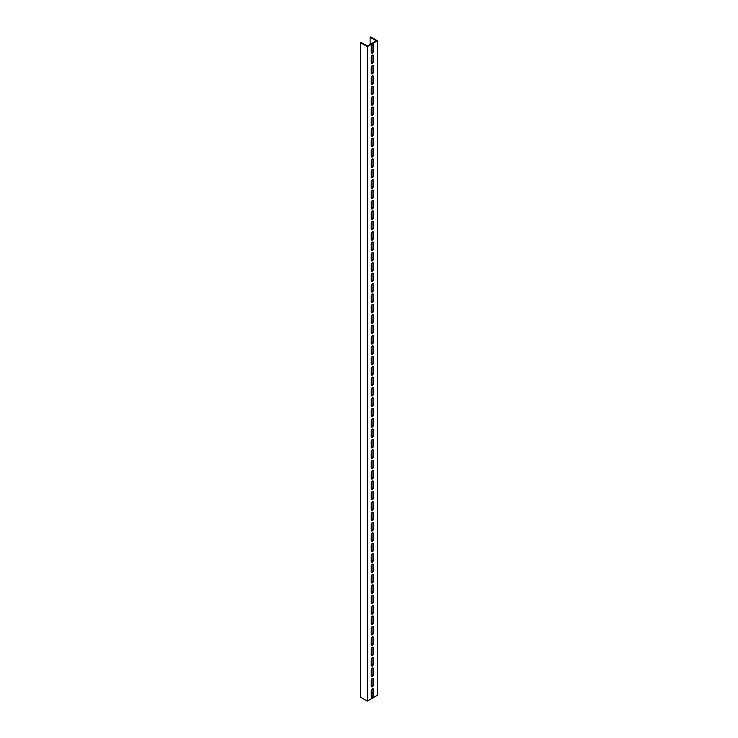 <?xml version="1.0" encoding="UTF-8"?>
<svg xmlns="http://www.w3.org/2000/svg" width="738" height="738" viewBox="0 0 738 738"><rect width="100%" height="100%" fill="white"/><g stroke="black" fill="none" stroke-linecap="round" stroke-linejoin="round"><path stroke-width="1.11" d="M366.186 45.987L367.312 46.642L367.312 701.1L360.568 697.207L360.568 42.739L366.186 45.987M370.125 44.363L370.125 37.223L370.688 36.9L377.432 40.793L377.432 695.261L367.312 701.1M377.432 40.793L367.312 46.642M373.502 684.799A1.587 0.922 -60 0 1 372.801 686.405A1.587 0.922 -60 0 1 371.583 686.829A1.587 0.922 -60 0 1 371.251 686.1L371.251 680.39A1.587 0.922 -60 0 1 371.943 678.785A1.587 0.922 -60 0 1 373.17 678.36A1.587 0.922 -60 0 1 373.502 679.089L373.502 684.799L372.939 684.477L372.939 678.766A1.587 0.922 120 0 0 372.838 678.287M373.502 674.412A1.587 0.922 -60 0 1 372.801 676.017A1.587 0.922 -60 0 1 371.583 676.442A1.587 0.922 -60 0 1 371.251 675.713L371.251 670.003A1.587 0.922 -60 0 1 371.943 668.397A1.587 0.922 -60 0 1 373.17 667.973A1.587 0.922 -60 0 1 373.502 668.702L373.502 674.412L372.939 674.089L372.939 668.379A1.587 0.922 120 0 0 372.838 667.899M373.502 664.025A1.587 0.922 -60 0 1 372.801 665.63A1.587 0.922 -60 0 1 371.583 666.054A1.587 0.922 -60 0 1 371.251 665.325L371.251 659.615A1.587 0.922 -60 0 1 371.943 658.01A1.587 0.922 -60 0 1 373.17 657.586A1.587 0.922 -60 0 1 373.502 658.314L373.502 664.025L372.939 663.702L372.939 657.992A1.587 0.922 120 0 0 372.838 657.512M373.502 653.637A1.587 0.922 -60 0 1 372.801 655.243A1.587 0.922 -60 0 1 371.583 655.667A1.587 0.922 -60 0 1 371.251 654.938L371.251 649.228A1.587 0.922 -60 0 1 371.943 647.623A1.587 0.922 -60 0 1 373.17 647.198A1.587 0.922 -60 0 1 373.502 647.927L373.502 653.637L372.939 653.315L372.939 647.604A1.587 0.922 120 0 0 372.838 647.125M373.502 643.25A1.587 0.922 -60 0 1 372.801 644.855A1.587 0.922 -60 0 1 371.583 645.28A1.587 0.922 -60 0 1 371.251 644.551L371.251 638.831A1.587 0.922 -60 0 1 371.943 637.235A1.587 0.922 -60 0 1 373.17 636.811A1.587 0.922 -60 0 1 373.502 637.54L373.502 643.25L372.939 642.927L372.939 637.208A1.587 0.922 120 0 0 372.838 636.737M373.502 632.863A1.587 0.922 -60 0 1 372.801 634.459A1.587 0.922 -60 0 1 371.583 634.892A1.587 0.922 -60 0 1 371.251 634.163L371.251 628.444A1.587 0.922 -60 0 1 371.943 626.848A1.587 0.922 -60 0 1 373.17 626.424A1.587 0.922 -60 0 1 373.502 627.152L373.502 632.863L372.939 632.54L372.939 626.82A1.587 0.922 120 0 0 372.838 626.35M373.502 622.475A1.587 0.922 -60 0 1 372.801 624.071A1.587 0.922 -60 0 1 371.583 624.505A1.587 0.922 -60 0 1 371.251 623.776L371.251 618.057A1.587 0.922 -60 0 1 371.943 616.461A1.587 0.922 -60 0 1 373.17 616.036A1.587 0.922 -60 0 1 373.502 616.756L373.502 622.475L372.939 622.152L372.939 616.433A1.587 0.922 120 0 0 372.838 615.962M373.502 612.088A1.587 0.922 -60 0 1 372.801 613.684A1.587 0.922 -60 0 1 371.583 614.108A1.587 0.922 -60 0 1 371.251 613.379L371.251 607.669A1.587 0.922 -60 0 1 371.943 606.073A1.587 0.922 -60 0 1 373.17 605.64A1.587 0.922 -60 0 1 373.502 606.368L373.502 612.088L372.939 611.765L372.939 606.046A1.587 0.922 120 0 0 372.838 605.575M373.502 601.701A1.587 0.922 -60 0 1 372.801 603.297A1.587 0.922 -60 0 1 371.583 603.721A1.587 0.922 -60 0 1 371.251 602.992L371.251 597.282A1.587 0.922 -60 0 1 371.943 595.686A1.587 0.922 -60 0 1 373.17 595.252A1.587 0.922 -60 0 1 373.502 595.981L373.502 601.701L372.939 601.369L372.939 595.658A1.587 0.922 120 0 0 372.838 595.179M373.502 591.313A1.587 0.922 -60 0 1 372.801 592.909A1.587 0.922 -60 0 1 371.583 593.334A1.587 0.922 -60 0 1 371.251 592.605L371.251 586.894A1.587 0.922 -60 0 1 371.943 585.289A1.587 0.922 -60 0 1 373.17 584.865A1.587 0.922 -60 0 1 373.502 585.594L373.502 591.313L372.939 590.981L372.939 585.271A1.587 0.922 120 0 0 372.838 584.791M373.502 580.917A1.587 0.922 -60 0 1 372.801 582.522A1.587 0.922 -60 0 1 371.583 582.946A1.587 0.922 -60 0 1 371.251 582.217L371.251 576.507A1.587 0.922 -60 0 1 371.943 574.902A1.587 0.922 -60 0 1 373.17 574.478A1.587 0.922 -60 0 1 373.502 575.206L373.502 580.917L372.939 580.594L372.939 574.884A1.587 0.922 120 0 0 372.838 574.404M373.502 570.529A1.587 0.922 -60 0 1 372.801 572.135A1.587 0.922 -60 0 1 371.583 572.559A1.587 0.922 -60 0 1 371.251 571.83L371.251 566.12A1.587 0.922 -60 0 1 371.943 564.515A1.587 0.922 -60 0 1 373.17 564.09A1.587 0.922 -60 0 1 373.502 564.819L373.502 570.529L372.939 570.206L372.939 564.496A1.587 0.922 120 0 0 372.838 564.016M373.502 560.142A1.587 0.922 -60 0 1 372.801 561.747A1.587 0.922 -60 0 1 371.583 562.171A1.587 0.922 -60 0 1 371.251 561.443L371.251 555.732A1.587 0.922 -60 0 1 371.943 554.127A1.587 0.922 -60 0 1 373.17 553.703A1.587 0.922 -60 0 1 373.502 554.432L373.502 560.142L372.939 559.819L372.939 554.109A1.587 0.922 120 0 0 372.838 553.629M373.502 549.755A1.587 0.922 -60 0 1 372.801 551.36A1.587 0.922 -60 0 1 371.583 551.784A1.587 0.922 -60 0 1 371.251 551.055L371.251 545.345A1.587 0.922 -60 0 1 371.943 543.74A1.587 0.922 -60 0 1 373.17 543.316A1.587 0.922 -60 0 1 373.502 544.044L373.502 549.755L372.939 549.432L372.939 543.721A1.587 0.922 120 0 0 372.838 543.242M373.502 539.367A1.587 0.922 -60 0 1 372.801 540.972A1.587 0.922 -60 0 1 371.583 541.397A1.587 0.922 -60 0 1 371.251 540.668L371.251 534.949A1.587 0.922 -60 0 1 371.943 533.353A1.587 0.922 -60 0 1 373.17 532.928A1.587 0.922 -60 0 1 373.502 533.657L373.502 539.367L372.939 539.044L372.939 533.325A1.587 0.922 120 0 0 372.838 532.854M373.502 528.98A1.587 0.922 -60 0 1 372.801 530.576A1.587 0.922 -60 0 1 371.583 531.009A1.587 0.922 -60 0 1 371.251 530.281L371.251 524.561A1.587 0.922 -60 0 1 371.943 522.965A1.587 0.922 -60 0 1 373.17 522.541A1.587 0.922 -60 0 1 373.502 523.27L373.502 528.98L372.939 528.657L372.939 522.938A1.587 0.922 120 0 0 372.838 522.467M373.502 518.593A1.587 0.922 -60 0 1 372.801 520.189A1.587 0.922 -60 0 1 371.583 520.622A1.587 0.922 -60 0 1 371.251 519.893L371.251 514.174A1.587 0.922 -60 0 1 371.943 512.578A1.587 0.922 -60 0 1 373.17 512.154A1.587 0.922 -60 0 1 373.502 512.873L373.502 518.593L372.939 518.27L372.939 512.55A1.587 0.922 120 0 0 372.838 512.08M373.502 508.205A1.587 0.922 -60 0 1 372.801 509.801A1.587 0.922 -60 0 1 371.583 510.226A1.587 0.922 -60 0 1 371.251 509.497L371.251 503.786A1.587 0.922 -60 0 1 371.943 502.191A1.587 0.922 -60 0 1 373.17 501.757A1.587 0.922 -60 0 1 373.502 502.486L373.502 508.205L372.939 507.882L372.939 502.163A1.587 0.922 120 0 0 372.838 501.692M373.502 497.818A1.587 0.922 -60 0 1 372.801 499.414A1.587 0.922 -60 0 1 371.583 499.838A1.587 0.922 -60 0 1 371.251 499.109L371.251 493.399A1.587 0.922 -60 0 1 371.943 491.803A1.587 0.922 -60 0 1 373.17 491.37A1.587 0.922 -60 0 1 373.502 492.098L373.502 497.818L372.939 497.486L372.939 491.776A1.587 0.922 120 0 0 372.838 491.296M373.502 487.431A1.587 0.922 -60 0 1 372.801 489.026A1.587 0.922 -60 0 1 371.583 489.451A1.587 0.922 -60 0 1 371.251 488.722L371.251 483.012A1.587 0.922 -60 0 1 371.943 481.407A1.587 0.922 -60 0 1 373.17 480.982A1.587 0.922 -60 0 1 373.502 481.711L373.502 487.431L372.939 487.098L372.939 481.388A1.587 0.922 120 0 0 372.838 480.908M373.502 477.034A1.587 0.922 -60 0 1 372.801 478.639A1.587 0.922 -60 0 1 371.583 479.063A1.587 0.922 -60 0 1 371.251 478.335L371.251 472.624A1.587 0.922 -60 0 1 371.943 471.019A1.587 0.922 -60 0 1 373.17 470.595A1.587 0.922 -60 0 1 373.502 471.324L373.502 477.034L372.939 476.711L372.939 471.001A1.587 0.922 120 0 0 372.838 470.521M373.502 466.647A1.587 0.922 -60 0 1 372.801 468.252A1.587 0.922 -60 0 1 371.583 468.676A1.587 0.922 -60 0 1 371.251 467.947L371.251 462.237A1.587 0.922 -60 0 1 371.943 460.632A1.587 0.922 -60 0 1 373.17 460.208A1.587 0.922 -60 0 1 373.502 460.936L373.502 466.647L372.939 466.324L372.939 460.613A1.587 0.922 120 0 0 372.838 460.134M373.502 456.259A1.587 0.922 -60 0 1 372.801 457.864A1.587 0.922 -60 0 1 371.583 458.289A1.587 0.922 -60 0 1 371.251 457.56L371.251 451.85A1.587 0.922 -60 0 1 371.943 450.245A1.587 0.922 -60 0 1 373.17 449.82A1.587 0.922 -60 0 1 373.502 450.549L373.502 456.259L372.939 455.936L372.939 450.226A1.587 0.922 120 0 0 372.838 449.746M373.502 445.872A1.587 0.922 -60 0 1 372.801 447.477A1.587 0.922 -60 0 1 371.583 447.901A1.587 0.922 -60 0 1 371.251 447.173L371.251 441.462A1.587 0.922 -60 0 1 371.943 439.857A1.587 0.922 -60 0 1 373.17 439.433A1.587 0.922 -60 0 1 373.502 440.162L373.502 445.872L372.939 445.549L372.939 439.839A1.587 0.922 120 0 0 372.838 439.359M373.502 435.485A1.587 0.922 -60 0 1 372.801 437.09A1.587 0.922 -60 0 1 371.583 437.514A1.587 0.922 -60 0 1 371.251 436.785L371.251 431.066A1.587 0.922 -60 0 1 371.943 429.47A1.587 0.922 -60 0 1 373.17 429.046A1.587 0.922 -60 0 1 373.502 429.774L373.502 435.485L372.939 435.162L372.939 429.442A1.587 0.922 120 0 0 372.838 428.972M373.502 425.097A1.587 0.922 -60 0 1 372.801 426.693A1.587 0.922 -60 0 1 371.583 427.127A1.587 0.922 -60 0 1 371.251 426.398L371.251 420.678A1.587 0.922 -60 0 1 371.943 419.083A1.587 0.922 -60 0 1 373.17 418.658A1.587 0.922 -60 0 1 373.502 419.387L373.502 425.097L372.939 424.774L372.939 419.055A1.587 0.922 120 0 0 372.838 418.584M373.502 414.71A1.587 0.922 -60 0 1 372.801 416.306A1.587 0.922 -60 0 1 371.583 416.739A1.587 0.922 -60 0 1 371.251 416.011L371.251 410.291A1.587 0.922 -60 0 1 371.943 408.695A1.587 0.922 -60 0 1 373.17 408.271A1.587 0.922 -60 0 1 373.502 408.99L373.502 414.71L372.939 414.387L372.939 408.668A1.587 0.922 120 0 0 372.838 408.197M373.502 404.323A1.587 0.922 -60 0 1 372.801 405.918A1.587 0.922 -60 0 1 371.583 406.343A1.587 0.922 -60 0 1 371.251 405.614L371.251 399.904A1.587 0.922 -60 0 1 371.943 398.308A1.587 0.922 -60 0 1 373.17 397.874A1.587 0.922 -60 0 1 373.502 398.603L373.502 404.323L372.939 404L372.939 398.28A1.587 0.922 120 0 0 372.838 397.81M373.502 393.935A1.587 0.922 -60 0 1 372.801 395.531A1.587 0.922 -60 0 1 371.583 395.955A1.587 0.922 -60 0 1 371.251 395.227L371.251 389.516A1.587 0.922 -60 0 1 371.943 387.92A1.587 0.922 -60 0 1 373.17 387.487A1.587 0.922 -60 0 1 373.502 388.216L373.502 393.935L372.939 393.603L372.939 387.893A1.587 0.922 120 0 0 372.838 387.413M373.502 383.548A1.587 0.922 -60 0 1 372.801 385.144A1.587 0.922 -60 0 1 371.583 385.568A1.587 0.922 -60 0 1 371.251 384.839L371.251 379.129A1.587 0.922 -60 0 1 371.943 377.524A1.587 0.922 -60 0 1 373.17 377.1A1.587 0.922 -60 0 1 373.502 377.828L373.502 383.548L372.939 383.216L372.939 377.505A1.587 0.922 120 0 0 372.838 377.026M373.502 373.151A1.587 0.922 -60 0 1 372.801 374.756A1.587 0.922 -60 0 1 371.583 375.181A1.587 0.922 -60 0 1 371.251 374.452L371.251 368.742A1.587 0.922 -60 0 1 371.943 367.137A1.587 0.922 -60 0 1 373.17 366.712A1.587 0.922 -60 0 1 373.502 367.441L373.502 373.151L372.939 372.828L372.939 367.118A1.587 0.922 120 0 0 372.838 366.638M373.502 362.764A1.587 0.922 -60 0 1 372.801 364.369A1.587 0.922 -60 0 1 371.583 364.793A1.587 0.922 -60 0 1 371.251 364.065L371.251 358.354A1.587 0.922 -60 0 1 371.943 356.749A1.587 0.922 -60 0 1 373.17 356.325A1.587 0.922 -60 0 1 373.502 357.054L373.502 362.764L372.939 362.441L372.939 356.731A1.587 0.922 120 0 0 372.838 356.251M373.502 352.377A1.587 0.922 -60 0 1 372.801 353.982A1.587 0.922 -60 0 1 371.583 354.406A1.587 0.922 -60 0 1 371.251 353.677L371.251 347.967A1.587 0.922 -60 0 1 371.943 346.362A1.587 0.922 -60 0 1 373.17 345.938A1.587 0.922 -60 0 1 373.502 346.666L373.502 352.377L372.939 352.054L372.939 346.343A1.587 0.922 120 0 0 372.838 345.864M373.502 341.989A1.587 0.922 -60 0 1 372.801 343.594A1.587 0.922 -60 0 1 371.583 344.019A1.587 0.922 -60 0 1 371.251 343.29L371.251 337.58A1.587 0.922 -60 0 1 371.943 335.974A1.587 0.922 -60 0 1 373.17 335.55A1.587 0.922 -60 0 1 373.502 336.279L373.502 341.989L372.939 341.666L372.939 335.956A1.587 0.922 120 0 0 372.838 335.476M373.502 331.602A1.587 0.922 -60 0 1 372.801 333.207A1.587 0.922 -60 0 1 371.583 333.631A1.587 0.922 -60 0 1 371.251 332.903L371.251 327.183A1.587 0.922 -60 0 1 371.943 325.587A1.587 0.922 -60 0 1 373.17 325.163A1.587 0.922 -60 0 1 373.502 325.892L373.502 331.602L372.939 331.279L372.939 325.559A1.587 0.922 120 0 0 372.838 325.089M373.502 321.214A1.587 0.922 -60 0 1 372.801 322.81A1.587 0.922 -60 0 1 371.583 323.244A1.587 0.922 -60 0 1 371.251 322.515L371.251 316.796A1.587 0.922 -60 0 1 371.943 315.2A1.587 0.922 -60 0 1 373.17 314.775A1.587 0.922 -60 0 1 373.502 315.504L373.502 321.214L372.939 320.892L372.939 315.172A1.587 0.922 120 0 0 372.838 314.702M373.502 310.827A1.587 0.922 -60 0 1 372.801 312.423A1.587 0.922 -60 0 1 371.583 312.857A1.587 0.922 -60 0 1 371.251 312.128L371.251 306.408A1.587 0.922 -60 0 1 371.943 304.812A1.587 0.922 -60 0 1 373.17 304.388A1.587 0.922 -60 0 1 373.502 305.108L373.502 310.827L372.939 310.504L372.939 304.785A1.587 0.922 120 0 0 372.838 304.314M373.502 300.44A1.587 0.922 -60 0 1 372.801 302.036A1.587 0.922 -60 0 1 371.583 302.46A1.587 0.922 -60 0 1 371.251 301.731L371.251 296.021A1.587 0.922 -60 0 1 371.943 294.425A1.587 0.922 -60 0 1 373.17 293.992A1.587 0.922 -60 0 1 373.502 294.72L373.502 300.44L372.939 300.117L372.939 294.397A1.587 0.922 120 0 0 372.838 293.927M373.502 290.052A1.587 0.922 -60 0 1 372.801 291.648A1.587 0.922 -60 0 1 371.583 292.073A1.587 0.922 -60 0 1 371.251 291.344L371.251 285.634A1.587 0.922 -60 0 1 371.943 284.038A1.587 0.922 -60 0 1 373.17 283.604A1.587 0.922 -60 0 1 373.502 284.333L373.502 290.052L372.939 289.72L372.939 284.01A1.587 0.922 120 0 0 372.838 283.53M373.502 279.665A1.587 0.922 -60 0 1 372.801 281.261A1.587 0.922 -60 0 1 371.583 281.685A1.587 0.922 -60 0 1 371.251 280.957L371.251 275.246A1.587 0.922 -60 0 1 371.943 273.641A1.587 0.922 -60 0 1 373.17 273.217A1.587 0.922 -60 0 1 373.502 273.946L373.502 279.665L372.939 279.333L372.939 273.623A1.587 0.922 120 0 0 372.838 273.143M373.502 269.269A1.587 0.922 -60 0 1 372.801 270.874A1.587 0.922 -60 0 1 371.583 271.298A1.587 0.922 -60 0 1 371.251 270.569L371.251 264.859A1.587 0.922 -60 0 1 371.943 263.254A1.587 0.922 -60 0 1 373.17 262.829A1.587 0.922 -60 0 1 373.502 263.558L373.502 269.269L372.939 268.946L372.939 263.235A1.587 0.922 120 0 0 372.838 262.756M373.502 258.881A1.587 0.922 -60 0 1 372.801 260.486A1.587 0.922 -60 0 1 371.583 260.911A1.587 0.922 -60 0 1 371.251 260.182L371.251 254.472A1.587 0.922 -60 0 1 371.943 252.866A1.587 0.922 -60 0 1 373.17 252.442A1.587 0.922 -60 0 1 373.502 253.171L373.502 258.881L372.939 258.558L372.939 252.848A1.587 0.922 120 0 0 372.838 252.368M373.502 248.494A1.587 0.922 -60 0 1 372.801 250.099A1.587 0.922 -60 0 1 371.583 250.523A1.587 0.922 -60 0 1 371.251 249.795L371.251 244.084A1.587 0.922 -60 0 1 371.943 242.479A1.587 0.922 -60 0 1 373.17 242.055A1.587 0.922 -60 0 1 373.502 242.784L373.502 248.494L372.939 248.171L372.939 242.461A1.587 0.922 120 0 0 372.838 241.981M373.502 238.106A1.587 0.922 -60 0 1 372.801 239.712A1.587 0.922 -60 0 1 371.583 240.136A1.587 0.922 -60 0 1 371.251 239.407L371.251 233.697A1.587 0.922 -60 0 1 371.943 232.092A1.587 0.922 -60 0 1 373.17 231.667A1.587 0.922 -60 0 1 373.502 232.396L373.502 238.106L372.939 237.784L372.939 232.073A1.587 0.922 120 0 0 372.838 231.594M373.502 227.719A1.587 0.922 -60 0 1 372.801 229.324A1.587 0.922 -60 0 1 371.583 229.749A1.587 0.922 -60 0 1 371.251 229.02L371.251 223.3A1.587 0.922 -60 0 1 371.943 221.704A1.587 0.922 -60 0 1 373.17 221.28A1.587 0.922 -60 0 1 373.502 222.009L373.502 227.719L372.939 227.396L372.939 221.677A1.587 0.922 120 0 0 372.838 221.206M373.502 217.332A1.587 0.922 -60 0 1 372.801 218.928A1.587 0.922 -60 0 1 371.583 219.361A1.587 0.922 -60 0 1 371.251 218.632L371.251 212.913A1.587 0.922 -60 0 1 371.943 211.317A1.587 0.922 -60 0 1 373.17 210.893A1.587 0.922 -60 0 1 373.502 211.621L373.502 217.332L372.939 217.009L372.939 211.289A1.587 0.922 120 0 0 372.838 210.819M373.502 206.944A1.587 0.922 -60 0 1 372.801 208.54A1.587 0.922 -60 0 1 371.583 208.974A1.587 0.922 -60 0 1 371.251 208.245L371.251 202.526A1.587 0.922 -60 0 1 371.943 200.93A1.587 0.922 -60 0 1 373.17 200.505A1.587 0.922 -60 0 1 373.502 201.225L373.502 206.944L372.939 206.622L372.939 200.902A1.587 0.922 120 0 0 372.838 200.432M373.502 196.557A1.587 0.922 -60 0 1 372.801 198.153A1.587 0.922 -60 0 1 371.583 198.577A1.587 0.922 -60 0 1 371.251 197.849L371.251 192.138A1.587 0.922 -60 0 1 371.943 190.542A1.587 0.922 -60 0 1 373.17 190.109A1.587 0.922 -60 0 1 373.502 190.838L373.502 196.557L372.939 196.234L372.939 190.515A1.587 0.922 120 0 0 372.838 190.044M373.502 186.17A1.587 0.922 -60 0 1 372.801 187.766A1.587 0.922 -60 0 1 371.583 188.19A1.587 0.922 -60 0 1 371.251 187.461L371.251 181.751A1.587 0.922 -60 0 1 371.943 180.155A1.587 0.922 -60 0 1 373.17 179.721A1.587 0.922 -60 0 1 373.502 180.45L373.502 186.17L372.939 185.838L372.939 180.127A1.587 0.922 120 0 0 372.838 179.648M373.502 175.782A1.587 0.922 -60 0 1 372.801 177.378A1.587 0.922 -60 0 1 371.583 177.803A1.587 0.922 -60 0 1 371.251 177.074L371.251 171.364A1.587 0.922 -60 0 1 371.943 169.758A1.587 0.922 -60 0 1 373.17 169.334A1.587 0.922 -60 0 1 373.502 170.063L373.502 175.782L372.939 175.45L372.939 169.74A1.587 0.922 120 0 0 372.838 169.26M373.502 165.386A1.587 0.922 -60 0 1 372.801 166.991A1.587 0.922 -60 0 1 371.583 167.415A1.587 0.922 -60 0 1 371.251 166.687L371.251 160.976A1.587 0.922 -60 0 1 371.943 159.371A1.587 0.922 -60 0 1 373.17 158.947A1.587 0.922 -60 0 1 373.502 159.676L373.502 165.386L372.939 165.063L372.939 159.353A1.587 0.922 120 0 0 372.838 158.873M373.502 154.998A1.587 0.922 -60 0 1 372.801 156.604A1.587 0.922 -60 0 1 371.583 157.028A1.587 0.922 -60 0 1 371.251 156.299L371.251 150.589A1.587 0.922 -60 0 1 371.943 148.984A1.587 0.922 -60 0 1 373.17 148.559A1.587 0.922 -60 0 1 373.502 149.288L373.502 154.998L372.939 154.676L372.939 148.965A1.587 0.922 120 0 0 372.838 148.486M373.502 144.611A1.587 0.922 -60 0 1 372.801 146.216A1.587 0.922 -60 0 1 371.583 146.641A1.587 0.922 -60 0 1 371.251 145.912L371.251 140.202A1.587 0.922 -60 0 1 371.943 138.596A1.587 0.922 -60 0 1 373.17 138.172A1.587 0.922 -60 0 1 373.502 138.901L373.502 144.611L372.939 144.288L372.939 138.578A1.587 0.922 120 0 0 372.838 138.098M373.502 134.224A1.587 0.922 -60 0 1 372.801 135.829A1.587 0.922 -60 0 1 371.583 136.253A1.587 0.922 -60 0 1 371.251 135.524L371.251 129.814A1.587 0.922 -60 0 1 371.943 128.209A1.587 0.922 -60 0 1 373.17 127.785A1.587 0.922 -60 0 1 373.502 128.513L373.502 134.224L372.939 133.901L372.939 128.191A1.587 0.922 120 0 0 372.838 127.711M373.502 123.836A1.587 0.922 -60 0 1 372.801 125.442A1.587 0.922 -60 0 1 371.583 125.866A1.587 0.922 -60 0 1 371.251 125.137L371.251 119.418A1.587 0.922 -60 0 1 371.943 117.822A1.587 0.922 -60 0 1 373.17 117.397A1.587 0.922 -60 0 1 373.502 118.126L373.502 123.836L372.939 123.514L372.939 117.794A1.587 0.922 120 0 0 372.838 117.324M373.502 113.449A1.587 0.922 -60 0 1 372.801 115.045A1.587 0.922 -60 0 1 371.583 115.479A1.587 0.922 -60 0 1 371.251 114.75L371.251 109.03A1.587 0.922 -60 0 1 371.943 107.434A1.587 0.922 -60 0 1 373.17 107.01A1.587 0.922 -60 0 1 373.502 107.739L373.502 113.449L372.939 113.126L372.939 107.407A1.587 0.922 120 0 0 372.838 106.936M373.502 103.062A1.587 0.922 -60 0 1 372.801 104.658A1.587 0.922 -60 0 1 371.583 105.091A1.587 0.922 -60 0 1 371.251 104.362L371.251 98.643A1.587 0.922 -60 0 1 371.943 97.047A1.587 0.922 -60 0 1 373.17 96.623A1.587 0.922 -60 0 1 373.502 97.342L373.502 103.062L372.939 102.739L372.939 97.019A1.587 0.922 120 0 0 372.838 96.549M373.502 92.674A1.587 0.922 -60 0 1 372.801 94.27A1.587 0.922 -60 0 1 371.583 94.695A1.587 0.922 -60 0 1 371.251 93.966L371.251 88.256A1.587 0.922 -60 0 1 371.943 86.66A1.587 0.922 -60 0 1 373.17 86.226A1.587 0.922 -60 0 1 373.502 86.955L373.502 92.674L372.939 92.351L372.939 86.632A1.587 0.922 120 0 0 372.838 86.162M373.502 82.287A1.587 0.922 -60 0 1 372.801 83.883A1.587 0.922 -60 0 1 371.583 84.307A1.587 0.922 -60 0 1 371.251 83.578L371.251 77.868A1.587 0.922 -60 0 1 371.943 76.272A1.587 0.922 -60 0 1 373.17 75.839A1.587 0.922 -60 0 1 373.502 76.567L373.502 82.287L372.939 81.955L372.939 76.245A1.587 0.922 120 0 0 372.838 75.765M373.502 71.9A1.587 0.922 -60 0 1 372.801 73.496A1.587 0.922 -60 0 1 371.583 73.92A1.587 0.922 -60 0 1 371.251 73.191L371.251 67.481A1.587 0.922 -60 0 1 371.943 65.876A1.587 0.922 -60 0 1 373.17 65.451A1.587 0.922 -60 0 1 373.502 66.18L373.502 71.9L372.939 71.568L372.939 65.857A1.587 0.922 120 0 0 372.838 65.378M373.502 61.503A1.587 0.922 -60 0 1 372.801 63.108A1.587 0.922 -60 0 1 371.583 63.533A1.587 0.922 -60 0 1 371.251 62.804L371.251 57.094A1.587 0.922 -60 0 1 371.943 55.488A1.587 0.922 -60 0 1 373.17 55.064A1.587 0.922 -60 0 1 373.502 55.793L373.502 61.503L372.939 61.18L372.939 55.47A1.587 0.922 120 0 0 372.838 54.99M373.502 695.196A1.587 0.922 -60 0 1 372.801 696.792A1.587 0.922 -60 0 1 371.583 697.216A1.587 0.922 -60 0 1 371.251 696.487L371.251 690.777A1.587 0.922 -60 0 1 371.943 689.172A1.587 0.922 -60 0 1 373.17 688.748A1.587 0.922 -60 0 1 373.502 689.476L373.502 695.196L372.939 694.864L372.939 689.154A1.587 0.922 120 0 0 372.838 688.674M373.502 51.116A1.587 0.922 -60 0 1 372.801 52.721A1.587 0.922 -60 0 1 371.583 53.145A1.587 0.922 -60 0 1 371.251 52.416L371.251 46.706A1.587 0.922 -60 0 1 371.943 45.101A1.587 0.922 -60 0 1 373.17 44.677A1.587 0.922 -60 0 1 373.502 45.405L373.502 51.116L372.939 50.793L372.939 45.083A1.587 0.922 120 0 0 372.838 44.603M370.125 37.223L376.306 40.793L367.875 45.664L367.312 45.987L361.131 42.417L360.568 42.739M371.251 692.336L372.939 693.305M371.352 686.58A1.587 0.922 120 0 0 372.939 684.477M371.352 676.192A1.587 0.922 120 0 0 372.939 674.089M371.352 665.805A1.587 0.922 120 0 0 372.939 663.702M371.352 655.418A1.587 0.922 120 0 0 372.939 653.315M371.352 645.021A1.587 0.922 120 0 0 372.939 642.927M371.352 634.634A1.587 0.922 120 0 0 372.939 632.54M371.352 624.247A1.587 0.922 120 0 0 372.939 622.152M371.352 613.859A1.587 0.922 120 0 0 372.939 611.765M371.352 603.472A1.587 0.922 120 0 0 372.939 601.369M371.352 593.084A1.587 0.922 120 0 0 372.939 590.981M371.352 582.697A1.587 0.922 120 0 0 372.939 580.594M371.352 572.31A1.587 0.922 120 0 0 372.939 570.206M371.352 561.922A1.587 0.922 120 0 0 372.939 559.819M371.352 551.535A1.587 0.922 120 0 0 372.939 549.432M371.352 541.139A1.587 0.922 120 0 0 372.939 539.044M371.352 530.751A1.587 0.922 120 0 0 372.939 528.657M371.352 520.364A1.587 0.922 120 0 0 372.939 518.27M371.352 509.976A1.587 0.922 120 0 0 372.939 507.882M371.352 499.589A1.587 0.922 120 0 0 372.939 497.486M371.352 489.202A1.587 0.922 120 0 0 372.939 487.098M371.352 478.814A1.587 0.922 120 0 0 372.939 476.711M371.352 468.427A1.587 0.922 120 0 0 372.939 466.324M371.352 458.04A1.587 0.922 120 0 0 372.939 455.936M371.352 447.652A1.587 0.922 120 0 0 372.939 445.549M371.352 437.256A1.587 0.922 120 0 0 372.939 435.162M371.352 426.868A1.587 0.922 120 0 0 372.939 424.774M371.352 416.481A1.587 0.922 120 0 0 372.939 414.387M371.352 406.094A1.587 0.922 120 0 0 372.939 404M371.352 395.706A1.587 0.922 120 0 0 372.939 393.603M371.352 385.319A1.587 0.922 120 0 0 372.939 383.216M371.352 374.932A1.587 0.922 120 0 0 372.939 372.828M371.352 364.544A1.587 0.922 120 0 0 372.939 362.441M371.352 354.157A1.587 0.922 120 0 0 372.939 352.054M371.352 343.77A1.587 0.922 120 0 0 372.939 341.666M371.352 333.373A1.587 0.922 120 0 0 372.939 331.279M371.352 322.986A1.587 0.922 120 0 0 372.939 320.892M371.352 312.598A1.587 0.922 120 0 0 372.939 310.504M371.352 302.211A1.587 0.922 120 0 0 372.939 300.117M371.352 291.824A1.587 0.922 120 0 0 372.939 289.72M371.352 281.436A1.587 0.922 120 0 0 372.939 279.333M371.352 271.049A1.587 0.922 120 0 0 372.939 268.946M371.352 260.662A1.587 0.922 120 0 0 372.939 258.558M371.352 250.274A1.587 0.922 120 0 0 372.939 248.171M371.352 239.887A1.587 0.922 120 0 0 372.939 237.784M371.352 229.49A1.587 0.922 120 0 0 372.939 227.396M371.352 219.103A1.587 0.922 120 0 0 372.939 217.009M371.352 208.716A1.587 0.922 120 0 0 372.939 206.622M371.352 198.328A1.587 0.922 120 0 0 372.939 196.234M371.352 187.941A1.587 0.922 120 0 0 372.939 185.838M371.352 177.554A1.587 0.922 120 0 0 372.939 175.45M371.352 167.166A1.587 0.922 120 0 0 372.939 165.063M371.352 156.779A1.587 0.922 120 0 0 372.939 154.676M371.352 146.392A1.587 0.922 120 0 0 372.939 144.288M371.352 136.004A1.587 0.922 120 0 0 372.939 133.901M371.352 125.608A1.587 0.922 120 0 0 372.939 123.514M371.352 115.22A1.587 0.922 120 0 0 372.939 113.126M371.352 104.833A1.587 0.922 120 0 0 372.939 102.739M371.352 94.446A1.587 0.922 120 0 0 372.939 92.351M371.352 84.058A1.587 0.922 120 0 0 372.939 81.955M371.352 73.671A1.587 0.922 120 0 0 372.939 71.568M371.352 63.283A1.587 0.922 120 0 0 372.939 61.18M371.352 696.967A1.587 0.922 120 0 0 372.939 694.864M371.352 52.896A1.587 0.922 120 0 0 372.939 50.793M373.502 679.089L372.939 678.766M373.502 668.702L372.939 668.379M373.502 658.314L372.939 657.992M373.502 647.927L372.939 647.604M373.502 637.54L372.939 637.208M373.502 627.152L372.939 626.82M373.502 616.756L372.939 616.433M373.502 606.368L372.939 606.046M373.502 595.981L372.939 595.658M373.502 585.594L372.939 585.271M373.502 575.206L372.939 574.884M373.502 564.819L372.939 564.496M373.502 554.432L372.939 554.109M373.502 544.044L372.939 543.721M373.502 533.657L372.939 533.325M373.502 523.27L372.939 522.938M373.502 512.873L372.939 512.55M373.502 502.486L372.939 502.163M373.502 492.098L372.939 491.776M373.502 481.711L372.939 481.388M373.502 471.324L372.939 471.001M373.502 460.936L372.939 460.613M373.502 450.549L372.939 450.226M373.502 440.162L372.939 439.839M373.502 429.774L372.939 429.442M373.502 419.387L372.939 419.055M373.502 408.99L372.939 408.668M373.502 398.603L372.939 398.28M373.502 388.216L372.939 387.893M373.502 377.828L372.939 377.505M373.502 367.441L372.939 367.118M373.502 357.054L372.939 356.731M373.502 346.666L372.939 346.343M373.502 336.279L372.939 335.956M373.502 325.892L372.939 325.559M373.502 315.504L372.939 315.172M373.502 305.108L372.939 304.785M373.502 294.72L372.939 294.397M373.502 284.333L372.939 284.01M373.502 273.946L372.939 273.623M373.502 263.558L372.939 263.235M373.502 253.171L372.939 252.848M373.502 242.784L372.939 242.461M373.502 232.396L372.939 232.073M373.502 222.009L372.939 221.677M373.502 211.621L372.939 211.289M373.502 201.225L372.939 200.902M373.502 190.838L372.939 190.515M373.502 180.45L372.939 180.127M373.502 170.063L372.939 169.74M373.502 159.676L372.939 159.353M373.502 149.288L372.939 148.965M373.502 138.901L372.939 138.578M373.502 128.513L372.939 128.191M373.502 118.126L372.939 117.794M373.502 107.739L372.939 107.407M373.502 97.342L372.939 97.019M373.502 86.955L372.939 86.632M373.502 76.567L372.939 76.245M373.502 66.18L372.939 65.857M373.502 55.793L372.939 55.47M373.502 689.476L372.939 689.154M373.502 45.405L372.939 45.083"/></g></svg>
